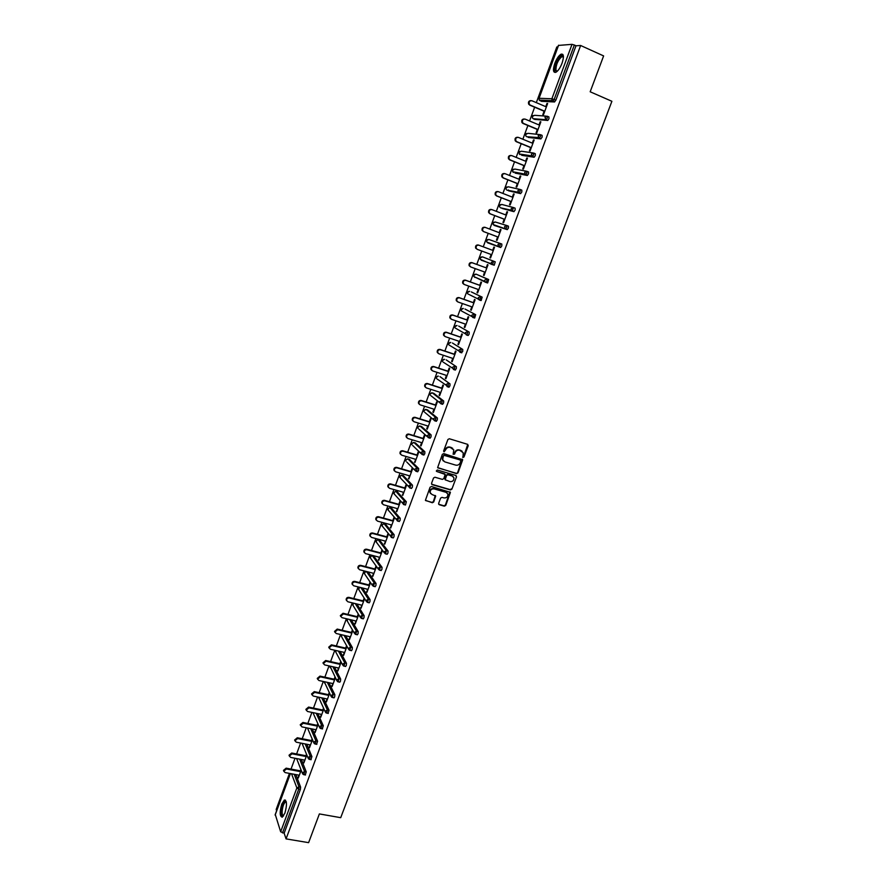 <?xml version="1.0" encoding="UTF-8"?>
<svg xmlns="http://www.w3.org/2000/svg" width="887" height="887" viewBox="0 0 887 887"><rect width="100%" height="100%" fill="white"/><g stroke="black" fill="none" stroke-linecap="round" stroke-linejoin="round"><path stroke-width="1.33" d="M463.014 457.481L463.99 456.949L468.225 445.717L467.615 444.343L449.321 438.755L447.902 439.508L443.677 450.829L444.11 451.793L445.651 449.798C446.616 447.791 448.135 446.993 450.186 447.381L453.789 449.909L453.135 454.188L454.576 454.111L455.12 452.658C456.095 450.663 457.603 449.853 459.643 450.252L463.202 452.725L463.014 457.481M462.604 457.149L463.624 456.628L467.748 444.398M443.7 451.45L445.651 449.798M453.179 454.31L455.12 452.658M284.893 813.113C287.133 804.952 286.956 800.584 284.372 800.019L281.767 804.088C279.527 812.193 279.704 816.561 282.288 817.171L284.893 813.113M562.07 63.154C564.121 56.679 563.799 53.686 561.094 54.174C558.799 55.504 556.692 58.575 554.796 63.376C552.745 69.818 553.078 72.812 555.783 72.335C558.067 71.027 560.163 67.966 562.07 63.154M438.621 503.384L439.242 504.714L444.343 506.167L445.751 505.413L450.408 492.407L431.492 486.497L430.073 487.262L425.416 500.312L432.291 502.752L433.699 501.998L435.717 496.033L431.98 494.491L430.206 492.706C430.095 490.012 431.392 488.737 434.076 488.87L446.106 492.34L447.846 494.07C447.979 496.764 446.704 498.05 444.01 497.929L442.003 497.363L440.606 498.117L438.621 503.384M580.63 45.492L603.626 55.914L590.177 91.782L611.897 101.295L340.719 817.681L319.375 813.922L308.609 842.65L286.069 838.891L580.63 45.492L576.007 45.78L574.332 45.015L554.153 99.477L555.839 100.198L576.007 45.78M456.594 473.636L457.991 472.882L462.704 459.732L443.766 453.612L442.347 454.366L437.646 467.582L456.594 473.636L457.637 472.549L462.216 459.167M456.517 476.818L451.86 489.18L450.452 489.934L432.18 484.657L431.548 483.304L433.532 477.982L434.952 477.228L442.391 479.39L443.799 478.636L445.152 474.412L436.759 471.485L436.293 471.019L437.313 470.01L455.896 475.476L456.517 476.818L451.86 489.18M558.533 45.414L572.015 44.35L574.332 45.015M557.868 46.889L556.814 46.956L536.325 102.626M286.069 838.891L284.15 833.215L280.658 831.773L275.314 814.61M276.622 810.785L276.179 809.465L289.45 773.397M291.036 769.096L295.027 758.252M296.613 753.95L300.626 743.04M302.212 738.738L306.248 727.75M307.833 723.459L311.902 712.394M313.477 708.103L317.579 696.971M319.165 692.68L323.289 681.46M324.864 677.18L329.022 665.893M330.596 661.602L334.776 650.238M336.35 645.958L340.564 634.515M342.138 630.236L346.385 618.716M347.959 614.436L352.228 602.838M353.791 598.57L358.093 586.895M359.667 582.626L363.992 570.862M365.566 566.593L369.923 554.763M371.487 550.494L375.877 538.575M377.441 534.318L381.865 522.31M383.428 518.063L387.874 505.978M389.437 501.72L393.917 489.557M395.48 485.311L399.993 473.059M401.556 468.813L406.091 456.472M407.654 452.237L412.222 439.819M413.785 435.584L418.387 423.077M419.939 418.841L424.574 406.246M426.137 402.022L430.805 389.338M432.357 385.113L437.058 372.352M438.61 368.127L443.334 355.277M444.886 351.052L449.654 338.113M451.206 333.9L456.007 320.861M457.548 316.659L462.382 303.531M463.923 299.329L468.791 286.113M470.332 281.911L475.232 268.606M476.774 264.415L481.708 251.01M483.249 246.819L488.216 233.348M489.768 229.112L494.746 215.596M496.321 211.328L501.31 197.757M502.896 193.433L507.907 179.839M509.515 175.46L514.538 161.811M516.167 157.387L521.201 143.705M522.853 139.237L527.898 125.499M529.572 120.976L534.639 107.205M547.545 103.735L546.946 103.48L547.634 103.513L543.509 114.667L542.833 114.623L544.086 111.23M546.946 103.48L545.771 106.673M295.848 774.595L300.604 787.079L300.394 789.397L298.742 789.097L282.51 832.937M284.15 833.215L300.394 789.397M555.839 100.198L554.475 101.961L541.469 101.34M301.314 759.46L306.248 771.867L305.25 774.95M306.802 744.26L311.914 756.578L310.905 759.66M312.302 728.981L317.601 741.21L316.581 744.304M317.823 713.625L323.323 725.777L322.291 728.87M323.367 698.191L329.066 710.276L328.024 713.359M328.911 682.691L334.842 694.687L334.665 696.949L333.789 697.781M334.488 667.113L340.641 679.032L340.464 681.283L339.577 682.136M340.065 651.446L346.473 663.31L346.296 665.538L345.398 666.403M345.653 635.702L352.327 647.499L352.161 649.727L351.241 650.603M351.263 619.88L358.215 631.622L358.049 633.839L357.106 634.726M356.873 603.98L364.125 615.656L363.969 617.862L363.016 618.771M362.484 587.992L370.067 599.623L369.923 601.818L368.937 602.739M368.094 571.915L376.044 583.513L375.9 585.697L374.902 586.629M367.806 571.86L366.486 571.516L374.381 583.092L376.044 583.513M373.66 556.016L382.042 567.325L381.898 569.498L380.889 570.441M379.547 540.094L388.074 551.049L387.929 553.211L386.898 554.175M385.457 524.106L394.127 534.706L393.994 536.857L392.941 537.832M391.4 508.029L400.214 518.274L400.092 520.414L399.017 521.401M397.365 491.886L406.335 501.765L405.47 505.002L403.751 504.548M403.363 475.654L412.477 485.178L412.366 487.285L411.235 488.316M409.395 459.355L418.653 468.502L418.553 470.598L417.4 471.64M415.449 442.979L424.862 451.749L424.773 453.834L423.587 454.887M421.536 426.514L431.104 434.907L431.015 436.992L429.796 438.056M427.656 409.971L437.38 417.988L437.291 420.05L436.038 421.137M433.798 393.351L443.677 400.979L443.6 403.031L442.303 404.128M439.974 376.653L450.008 383.894L449.931 385.934L448.589 387.042M446.183 359.878L456.373 366.719L456.306 368.748L454.898 369.857M452.425 343.014L462.77 349.456L462.704 351.474L461.229 352.582M458.69 326.061L469.201 332.104L469.145 334.111L468.236 335.441L467.56 335.219M464.988 309.042L475.654 314.674L474.678 318.023L472.804 317.479M471.319 291.923L482.151 297.145L481.164 300.516L480.122 300.15M479.568 299.873L478.448 299.318M474.911 274.183L473.813 275.192L473.935 276.6L473.913 275.247L476.064 274.138L488.682 279.538L487.673 282.909L486.131 282.354M476.031 274.127L487.007 278.928L486.963 280.891L485.998 282.31L485.122 281.9M481.242 256.897L480.177 257.906L480.322 259.337L480.277 257.94L482.439 256.842L495.234 261.831L494.225 265.224L491.398 263.772L492.296 264.636M487.595 239.523L486.575 240.521L486.741 241.996L486.686 240.554L488.837 239.457L501.831 244.047L501.809 245.976L500.556 247.473L487.606 242.805L500.556 247.473M489.158 243.371L489.014 242.816M506.81 225.531L508.451 226.163L508.439 228.081L507.176 229.611L494.037 225.353L507.176 229.611M513.44 207.536L511.222 208.656L511.3 210.219L512.376 210.973L513.44 207.536L515.114 208.19L515.114 210.097L513.828 211.649L502.097 208.434M520.203 189.485L521.811 190.128L521.811 192.013L520.514 193.61L508.584 190.805M508.417 190.517L508.406 189.962M526.945 171.324L528.541 171.967L528.541 173.841L527.244 175.46L515.092 173.098M533.73 153.063L535.304 153.717L535.316 155.569L534.196 157.199L521.634 155.292M540.538 134.713L542.101 135.367L542.123 137.208L540.793 138.904L528.208 137.396M547.39 116.275L548.931 116.929L548.964 118.758L547.8 120.444L534.828 119.412M537.356 129.458L536.103 132.828L536.768 132.906L540.87 121.807L540.205 121.752L539.019 124.945M530.648 147.586L529.406 150.956L530.06 151.045L534.14 140.002L533.486 139.924L532.3 143.129M523.984 165.636L522.742 168.974L523.385 169.095L527.455 158.119L526.8 158.008L525.614 161.223M517.354 183.587L516.123 186.913L516.755 187.057L520.791 176.125L520.148 176.003L518.962 179.229M510.746 201.449L509.526 204.764L510.147 204.919L514.161 194.053L513.54 193.898L512.342 197.136M504.182 219.222L502.962 222.515L503.572 222.704L507.575 211.882L506.954 211.716L505.756 214.964M497.64 236.907L496.432 240.177L497.03 240.388L501.011 229.622L500.401 229.434L499.204 232.693M491.143 254.502L489.934 257.762L490.533 257.984L494.491 247.285L493.893 247.063L492.684 250.334M484.657 272.032L483.47 275.247L484.058 275.502L487.994 264.847L487.406 264.603L486.209 267.863M478.215 289.484L477.04 292.655L477.616 292.921L481.53 282.321L480.954 282.066L479.756 285.304M471.795 306.835L470.642 309.962L471.208 310.262L475.099 299.717L474.534 299.429L473.348 302.655M465.42 324.11L464.278 327.203L464.832 327.514L468.713 317.014L468.148 316.714L466.961 319.919M459.067 341.295L457.936 344.344L458.479 344.677L462.338 334.233L461.794 333.911L460.619 337.104M452.747 358.392L451.627 361.408L452.17 361.763L456.007 351.374L455.463 351.019L454.299 354.201M446.46 375.412L445.363 378.383L445.884 378.76L449.709 368.415L449.177 368.05L448.013 371.209M440.196 392.342L439.12 395.269L439.63 395.669L443.433 385.379L442.912 384.991L441.748 388.14M433.976 409.195L432.9 412.078L433.41 412.499L437.191 402.266L436.681 401.855L435.528 404.982M427.778 425.96L426.725 428.809L427.224 429.253L430.982 419.063L430.483 418.631L429.33 421.746M421.602 442.646L420.571 445.462L421.059 445.917L424.806 435.783L424.308 435.329L423.166 438.422M415.471 459.255L414.928 462.504L418.653 452.414L418.176 451.949L417.034 455.02M409.362 475.776L408.829 479.013L412.533 468.968L412.056 468.48L410.925 471.54M403.286 492.218L402.753 495.434L406.446 485.444L405.98 484.934L404.849 487.983M397.243 508.584L396.711 511.777L400.392 501.831L399.926 501.31L398.806 504.348M391.222 524.871L390.701 528.042L394.36 518.152L393.906 517.609L392.786 520.625M385.235 541.07L384.714 544.23L388.351 534.384L387.907 533.819L386.799 536.823M379.27 557.202L378.76 560.34L382.386 550.539L381.942 549.962L380.845 552.956M373.338 573.257L372.828 576.373L376.432 566.627M376.01 566.017L374.913 568.999M367.44 589.223L366.93 592.339L370.511 582.648M370.101 582.027L369.014 584.965M361.563 605.122L361.064 608.216L364.579 598.692M364.18 598.049L363.138 600.865M355.709 620.944L355.221 624.016L358.681 614.647M358.281 613.992L357.284 616.687M349.888 636.7L349.4 639.749L352.804 630.535M352.416 629.87L351.474 632.431M344.101 652.366L343.613 655.404L346.961 646.357M346.584 645.658L345.675 648.098M338.335 667.966L337.858 670.993L341.151 662.09M340.774 661.38L339.909 663.698M332.603 683.489L332.126 686.494L335.353 677.757M334.987 677.025L334.177 679.22M326.893 698.945L326.416 701.939L329.598 693.346M329.232 692.603L328.467 694.665M321.205 714.323L320.739 717.295L323.855 708.857M323.5 708.103L322.79 710.043M315.55 729.635L315.085 732.584L318.145 724.302M317.801 723.526L317.125 725.355M309.918 744.869L309.463 747.808L312.468 739.68M312.124 738.882L311.503 740.59M304.308 760.037L303.853 762.964L306.813 754.97M306.481 754.161L305.893 755.746M298.731 775.127L298.287 778.043L301.181 770.204M300.859 769.384L300.316 770.836M540.205 121.752L540.793 122.007M533.486 139.924L534.085 140.179M526.8 158.008L527.399 158.252M520.148 176.003L520.747 176.236M513.54 193.898L514.127 194.142M506.954 211.716L507.552 211.949M500.401 229.434L501 229.655M493.893 247.063L494.48 247.285M489.934 257.762L490.533 257.984M483.47 275.247L484.069 275.469M477.04 292.655L477.638 292.865M470.642 309.962L471.241 310.173M464.278 327.203L464.866 327.403M457.936 344.344L458.535 344.544M451.627 361.408L452.226 361.597M445.363 378.383L445.95 378.572M439.12 395.269L439.708 395.458M432.9 412.078L433.499 412.267M426.725 428.809L427.312 428.998M420.571 445.462L421.159 445.64M414.451 462.027L415.038 462.194M408.353 478.514L408.951 478.681M402.288 494.913L402.886 495.079M396.256 511.245L396.844 511.411M390.247 527.488L390.845 527.654M384.282 543.653L384.869 543.82M378.328 559.752L378.915 559.908M372.407 575.763L373.006 575.918M366.519 591.707L367.107 591.851M360.654 607.573L361.253 607.717M354.822 623.35L355.41 623.494M349.012 639.072L349.611 639.205M343.236 654.706L343.823 654.839M337.481 670.273L338.069 670.406M331.76 685.762L332.348 685.895M326.061 701.185L326.649 701.307M320.384 716.53L320.972 716.652M314.741 731.808L315.328 731.919M309.119 747.009L309.707 747.12M303.531 762.144L304.119 762.255M297.965 777.2L298.553 777.311M462.094 451.173L461.162 450.707M454.765 452.337C455.73 450.341 457.237 449.543 459.278 449.931L460.796 450.396M452.68 448.334L451.716 447.846M445.296 449.487C446.261 447.48 447.78 446.682 449.831 447.07L451.361 447.536M437.757 467.826L456.228 473.303M460.819 461.196L460.031 459.921L444.343 455.43L443.345 455.962L442.68 459.765L444.775 461.872L455.741 465.132C457.781 465.52 459.278 464.71 460.242 462.726L460.819 461.196M443.378 461.007L442.325 459.444L442.425 457.182L443.988 455.12L460.031 459.921M431.614 484.213L450.097 489.591L451.505 488.837M444.697 473.846L436.759 471.485M450.075 481.641C452.791 481.763 454.077 480.455 453.911 477.727L452.182 476.02L447.957 474.778L446.549 475.532L445.196 479.756L450.075 481.641M453.035 476.452L452.182 476.02M445.296 479.978L444.875 478.714L446.194 475.199L447.602 474.445L451.827 475.687M456.151 476.485L456.073 475.543M447.015 492.806L446.106 492.34M430.672 493.627L429.862 492.352C429.763 489.668 431.049 488.393 433.732 488.526L445.762 491.986M425.494 500.523L431.958 502.397L433.366 501.643L435.284 495.467M438.666 504.259L443.999 505.801L445.396 505.047L449.964 491.853M546.37 106.928L531.912 100.752C529.528 100.63 528.685 101.828 529.395 104.344L530.304 105.121L528.741 104.311C527.998 102.038 528.719 100.808 530.914 100.608M529.65 105.087L544.685 111.474M530.304 105.121L544.762 111.263M539.618 125.2L525.159 119.124C522.809 119.002 521.966 120.177 522.62 122.661L523.563 123.47L522.909 123.415L521.977 122.606C521.29 120.31 522.044 119.102 524.25 118.991M522.909 123.415L537.954 129.702M523.563 123.47L538.021 129.524M532.899 143.384L518.44 137.407C516.123 137.285 515.269 138.439 515.879 140.878L516.855 141.732L516.212 141.654L515.247 140.8C514.615 138.494 515.402 137.319 517.62 137.274M516.212 141.654L531.246 147.83M516.855 141.732L531.302 147.674M526.213 161.467L511.766 155.602C509.482 155.469 508.617 156.611 509.182 159.006L510.18 159.904L508.55 158.906C507.974 156.578 508.805 155.436 511.023 155.469M509.548 159.804L524.583 165.88M510.18 159.904L524.627 165.747M519.56 179.462L505.113 173.708C502.862 173.564 501.998 174.684 502.508 177.045L503.539 177.988L501.898 176.923C501.377 174.573 502.23 173.464 504.459 173.564M502.918 177.855L517.941 183.82M503.539 177.988L517.986 183.72M512.941 197.369L498.494 191.714C496.276 191.57 495.412 192.667 495.877 194.996L496.931 195.972L495.268 194.852C494.802 192.512 495.678 191.426 497.884 191.559M496.321 195.816L511.344 201.682M496.931 195.972L511.367 201.604M557.091 71.426L555.118 70.605C553.566 66.68 560.207 53.741 562.79 55.737L563.433 56.724M563.433 56.968L561.903 56.591C557.868 60.205 555.883 64.784 555.938 70.317L557.269 71.259M562.835 54.417L561.903 54.606C556.903 59.096 554.442 64.773 554.508 71.636M283.452 816.029C282.155 816.727 281.478 815.497 281.401 812.337C281.988 805.64 283.441 801.937 285.758 801.249L286.235 801.682M286.301 801.981L285.481 801.948C283.563 803.7 282.443 807.103 282.11 812.159C282.155 814.698 282.654 815.896 283.618 815.774M285.459 800.107L285.182 800.218C282.798 802.38 281.412 806.605 281.002 812.869L282.133 817.237M506.355 215.186L491.919 209.631C489.735 209.487 488.848 210.563 489.28 212.858L490.356 213.867L488.682 212.68C488.249 210.385 489.136 209.31 491.32 209.454M489.768 213.689L504.781 219.455M490.356 213.867L504.792 219.399M499.802 232.915L485.366 227.449C483.215 227.305 482.328 228.369 482.716 230.631L483.825 231.662L482.129 230.432C481.741 228.17 482.628 227.116 484.779 227.26L485.2 227.394M483.238 231.463L498.239 237.128M483.825 231.662L498.25 237.106M477.317 249.38L475.62 248.094C475.255 245.865 476.142 244.823 478.27 244.967L478.858 245.189C476.718 245.045 475.842 246.087 476.197 248.316L477.317 249.38L491.731 254.724M478.858 245.189L493.283 250.555M470.653 266.92L469.134 265.668C468.813 263.472 469.7 262.452 471.806 262.596L486.797 268.074L472.372 262.829C470.265 262.685 469.378 263.716 469.7 265.912L470.842 267.009L485.256 272.254M463.846 284.272L462.681 283.153C462.393 280.991 463.291 279.982 465.365 280.126L480.355 285.514M465.365 280.126L465.919 280.392C463.846 280.248 462.947 281.257 463.247 283.419L464.4 284.539L478.814 289.694M465.919 280.392L480.333 285.559M457.437 301.702L456.273 300.56C456.007 298.431 456.905 297.433 458.956 297.577L473.946 302.866M458.956 297.577L459.51 297.855C457.448 297.71 456.561 298.708 456.816 300.837L457.991 301.99L472.394 307.046M459.51 297.855L473.913 302.944M451.028 319.032L449.886 317.868C449.654 315.772 450.552 314.796 452.581 314.94L467.56 320.129M452.581 314.94L453.124 315.24C451.095 315.096 450.197 316.082 450.43 318.178L451.616 319.353L466.008 324.309M453.124 315.24L467.527 320.229M444.62 336.251L443.533 335.109C443.334 333.035 444.232 332.071 446.239 332.215L461.207 337.304M446.239 332.215L446.771 332.536C444.764 332.392 443.855 333.357 444.065 335.43L445.263 336.628L459.654 341.495M446.771 332.536L461.162 337.426M438.245 353.392L437.224 352.25C437.036 350.21 437.934 349.267 439.919 349.4L454.887 354.39M439.919 349.4L440.451 349.744C438.455 349.611 437.557 350.565 437.746 352.605L438.954 353.813L453.335 358.592M440.451 349.744L454.831 354.545M431.902 370.444L430.938 369.314C430.772 367.307 431.681 366.364 433.643 366.508L448.6 371.398M433.643 366.508L434.153 366.874C432.191 366.73 431.293 367.673 431.448 369.691L432.668 370.921L447.048 375.611M434.153 366.874L448.534 371.575M425.594 387.408L424.685 386.3C424.54 384.315 425.45 383.395 427.39 383.528L442.347 388.329M427.39 383.528L427.9 383.905C425.948 383.783 425.05 384.703 425.183 386.688L426.414 387.941L440.795 392.531M427.9 383.905L442.269 388.528M419.329 404.295L418.464 403.197C418.342 401.246 419.252 400.325 421.17 400.458L436.127 405.171M421.17 400.458L421.669 400.869C419.739 400.736 418.841 401.645 418.952 403.607L420.194 404.871L434.563 409.384M421.669 400.869L436.038 405.392M413.087 421.092L412.267 420.017C412.178 418.087 413.076 417.178 414.983 417.311L429.929 421.924M414.983 417.311L415.471 417.733C413.564 417.611 412.655 418.509 412.754 420.449L414.007 421.724L428.366 426.148M435.428 420.471L436.404 421.292M415.471 417.733L429.829 422.179M406.878 437.812L406.113 436.748C406.035 434.841 406.933 433.954 408.829 434.076L423.764 438.61M408.829 434.076L409.306 434.53C407.41 434.408 406.512 435.295 406.59 437.202L407.843 438.5L422.201 442.824M409.306 434.53L423.664 438.877M400.713 454.454L399.982 453.401C399.926 451.527 400.824 450.651 402.698 450.762L417.622 455.197M402.698 450.762L403.164 451.239C401.29 451.117 400.392 451.993 400.447 453.878L401.722 455.186L416.07 459.422M403.164 451.239L417.522 455.497M394.571 471.008L393.883 469.977C393.839 468.125 394.748 467.261 396.6 467.371L411.524 471.718M396.6 467.371L397.066 467.859C395.203 467.748 394.294 468.613 394.338 470.465L395.613 471.795L409.96 475.942M397.066 467.859L411.402 472.039M388.462 487.484L387.819 486.475C387.785 484.646 388.694 483.781 390.535 483.892L405.448 488.149M390.535 483.892L390.979 484.402C389.138 484.291 388.24 485.156 388.262 486.985L389.548 488.316L403.884 492.385M390.979 484.402L405.315 488.493M382.397 503.883L381.776 502.896C381.765 501.088 382.674 500.235 384.492 500.346L399.394 504.515M384.492 500.346L384.936 500.867C383.106 500.756 382.208 501.61 382.219 503.417L383.506 504.758L397.831 508.75M384.936 500.867L399.261 504.869M376.354 520.203L375.766 519.228C375.766 517.443 376.676 516.6 378.483 516.711L393.385 520.791M378.483 516.711L378.915 517.254C377.108 517.154 376.199 517.986 376.199 519.782L377.496 521.124L391.81 525.026M378.915 517.254L393.24 521.168M370.345 536.447L369.79 535.493C369.801 533.73 370.711 532.899 372.507 532.987L387.397 536.99M372.507 532.987L372.928 533.553C371.132 533.453 370.223 534.296 370.212 536.058L371.509 537.411L385.823 541.225M372.928 533.553L387.242 537.389M364.357 552.612L363.836 551.67C363.87 549.929 364.768 549.108 366.553 549.197L381.432 553.111M366.553 549.197L366.963 549.785C365.189 549.685 364.28 550.517 364.258 552.257L365.555 553.621L379.858 557.358M366.963 549.785L381.277 553.532M358.415 568.7L357.916 567.78C357.96 566.05 358.858 565.241 360.632 565.329L375.5 569.155M360.632 565.329L361.031 565.928C359.268 565.839 358.359 566.66 358.326 568.379L359.634 569.753L373.926 573.401M361.031 565.928L375.334 569.598M352.494 584.71L352.028 583.801C352.072 582.105 352.982 581.295 354.733 581.384L369.602 585.121M354.733 581.384L355.133 582.005C353.381 581.916 352.472 582.726 352.427 584.422L353.736 585.797L368.027 589.378M355.133 582.005L369.424 585.597M346.617 600.643L346.163 599.756C346.218 598.071 347.127 597.273 348.868 597.361L363.725 601.009M348.868 597.361L349.256 597.993C347.516 597.916 346.606 598.714 346.551 600.399L347.87 601.774L362.151 605.267M349.256 597.993L363.537 601.508M340.752 616.509L340.331 615.633L343.025 613.261L357.882 616.831M343.025 613.261L343.413 613.915L340.708 616.299L342.027 617.674L356.308 621.088M343.413 613.915L357.683 617.341M334.931 632.298L334.521 631.433L337.215 629.083L352.061 632.564M337.215 629.083L337.592 629.748L334.887 632.109L336.217 633.495L350.487 636.833M337.592 629.748L351.862 633.107M329.132 648.009L328.733 647.166L331.439 644.827L346.263 648.231M331.439 644.827L331.805 645.514L329.099 647.865L330.43 649.251L344.688 652.499M331.805 645.514L346.063 648.796M323.367 663.653L322.99 662.822L325.673 660.505L340.508 663.831M325.673 660.505L326.039 661.214L323.345 663.531L324.675 664.917L338.923 668.099M326.039 661.214L340.286 664.407M317.624 679.22L317.258 678.4L319.952 676.105L334.765 679.342M319.952 676.105L320.307 676.825L317.613 679.132L318.943 680.517L333.19 683.622M320.307 676.825L334.543 679.941M311.914 694.721L311.559 693.911L314.253 691.627L329.055 694.798M314.253 691.627L314.597 692.37L311.902 694.654L313.244 696.04L327.48 699.067M314.597 692.37L328.833 695.408M306.226 710.143L305.893 709.345L308.576 707.083L323.378 710.165M308.576 707.083L308.909 707.837L306.226 710.11L307.567 711.496L321.793 714.445M308.909 707.837L323.134 710.809M302.922 722.462L303.254 723.238L300.571 725.488L300.25 724.701L302.922 722.462L317.712 725.466M300.25 724.701L301.913 726.874L316.138 729.757M303.254 723.238L317.468 726.131M294.939 740.767L294.628 740.002L297.3 737.762L312.091 740.7M297.3 737.762L297.622 738.561L294.95 740.8L296.291 742.186L310.505 744.98M297.622 738.561L311.836 741.377M289.317 755.957L289.04 755.214L291.712 753.008L306.481 755.857M291.712 753.008L292.023 753.817L289.35 756.034L290.692 757.42L304.895 760.148M292.023 753.817L306.226 756.556M283.729 771.08L283.474 770.371L286.135 768.164L300.904 770.947M286.135 768.164L286.446 768.996L283.773 771.202L285.126 772.588L299.318 775.238M286.446 768.996L300.638 771.668M558.61 45.215L539.063 98.291L551.88 98.767L572.015 44.35M539.019 98.446L539.274 100.12L541.613 101.406M558.466 45.281L538.93 98.324L539.274 100.12L552.091 100.652L551.88 98.767L554.153 99.477L552.801 101.24L539.806 100.619M280.658 831.773L296.868 787.955L291.557 773.786M290.426 773.575L275.125 815.12M294.229 774.284L298.963 786.78L298.742 789.097L296.868 787.955L298.963 786.78L300.604 787.079M554.475 101.961L552.091 100.652L554.652 101.916M533.098 115.476L532.267 116.419L532.588 118.171L532.4 116.397L534.584 115.31L546.259 116.142M533.165 118.703L546.115 119.734L547.279 118.049L547.257 116.208L545.017 117.328L545.937 119.767L533.309 118.78L534.95 119.468M547.612 120.477L546.115 119.734L547.8 120.444M526.49 133.471L525.647 134.414L525.936 136.121L525.769 134.403L527.953 133.316L539.562 134.569M540.793 138.904L528.319 137.441M519.926 151.367L519.05 152.32L519.316 153.983L519.172 152.309L521.356 151.222L532.887 152.919M533.996 157.232L521.733 155.325M513.385 169.173L512.486 170.138L512.73 171.768L512.608 170.138L514.782 169.051L526.257 171.18M527.244 175.46L515.17 173.12M506.887 186.902L505.967 187.867L506.178 189.452L506.078 187.878L508.251 186.78L519.671 189.352M520.514 193.61L508.639 190.827M500.423 204.531L499.47 205.507L499.669 207.048L499.581 205.529L501.743 204.431L513.107 207.447M513.828 211.649L502.142 208.445M493.992 222.072L493.006 223.058L493.183 224.566L493.117 223.08L495.279 221.994L506.577 225.464M482.439 256.842L495.234 261.831M492.207 264.603L480.987 259.603M485.533 282.232L473.935 276.6L484.823 281.445L484.801 280.059L487.007 278.928L488.682 279.538M487.418 282.931L485.777 282.343M471.363 291.945L482.151 297.145M480.898 300.527L479.279 299.95M465.043 309.064L475.654 314.674M458.767 326.094L469.201 332.104M467.959 335.452L466.374 334.909M452.514 343.047L462.77 349.456M461.539 352.782L459.976 352.261M446.294 359.911L456.373 366.719M455.142 370.023L453.601 369.524M440.107 376.698L450.008 383.894M448.789 387.187L447.259 386.699M433.954 393.407L432.313 392.886L442.003 400.458L443.677 400.979M442.458 404.261L440.95 403.785M427.822 410.027L426.181 409.517L435.705 417.467L437.38 417.988M436.171 421.247L434.674 420.782M421.724 426.569L420.083 426.07L429.441 434.397L431.104 434.907M429.907 438.156L428.432 437.701M415.648 443.034L414.018 442.546L423.199 451.25L424.862 451.749M423.664 454.976L422.212 454.543M409.606 459.422L407.976 458.934L416.99 468.014L418.653 468.502M417.467 471.718L416.036 471.296M403.596 475.72L401.966 475.255L410.814 484.69L412.477 485.178M411.291 488.371L409.883 487.961M401.7 475.199L399.86 476.374L399.804 477.35L409.938 487.939L410.814 484.69L408.663 485.843L409.572 487.828M397.609 491.952L395.979 491.487L404.672 501.299L406.335 501.765M395.691 491.442L393.872 492.618L393.817 493.56L403.807 504.537L404.672 501.299L402.51 502.452L403.441 504.426M391.655 508.107L390.025 507.652L398.551 517.82L400.214 518.274M388.672 510.668L387.874 508.617L390.025 507.652L387.929 508.772L387.863 509.692L397.698 521.046L398.551 517.82L396.4 518.973L397.343 520.946M385.734 524.173L384.104 523.729L392.464 534.251L394.127 534.706M382.685 526.712L381.953 524.694L384.104 523.729L382.009 524.86L381.942 525.758L391.622 537.478L392.464 534.251L390.313 535.415L391.278 537.378M379.836 540.172L378.206 539.74L386.41 550.616L388.074 551.049M376.731 542.678L376.055 540.693L378.206 539.74L376.11 540.87L376.044 541.746L384.193 552.668L385.568 553.821L386.41 550.616L384.271 551.769L385.235 553.732M373.959 556.094L372.329 555.672L380.379 566.893L382.042 567.325M370.821 558.566L370.201 556.615L372.329 555.672L370.245 556.803L370.178 557.657L378.172 568.922L379.547 570.097L380.379 566.893L378.239 568.057L379.215 570.008M368.116 571.938L366.486 571.527L364.402 572.658L364.923 574.377M360.854 587.582L368.415 599.213L370.067 599.623M355.243 603.581L362.473 615.256L364.125 615.656M349.633 619.492L356.552 631.222L358.215 631.622M344.034 635.325L350.675 647.122L352.327 647.499M338.435 651.08L344.821 662.933L346.473 663.31M332.858 666.747L338.989 678.677L340.641 679.032M327.292 682.336L333.19 694.333L334.842 694.687M321.737 697.847L327.414 709.933L329.066 710.276M316.204 713.292L321.671 725.444L323.323 725.777M310.683 728.648L315.949 740.889L317.601 741.21M305.172 743.938L310.262 756.256L311.914 756.578M299.695 759.15L304.596 771.557L306.248 771.867M540.438 136.509L540.416 134.669L538.187 135.778L539.108 138.206L540.438 136.509M526.556 136.709L538.342 137.552L540.981 138.86M533.641 154.881L533.619 153.03L531.391 154.138L532.322 156.544L533.641 154.881M519.982 154.615L519.316 153.983L531.535 155.857L534.196 157.199M526.867 173.165L526.856 171.291L524.638 172.411L525.559 174.794L526.867 173.165M513.44 172.433L512.73 171.768L524.749 174.074L527.455 175.426M520.126 191.348L520.126 189.463L517.908 190.583L518.84 192.945L520.126 191.348M506.932 190.151L518.008 192.191L520.736 193.577M500.456 207.791L511.3 210.219L514.061 211.627M506.765 227.438L506.776 225.52L504.57 226.651L505.501 228.968L506.765 227.438M493.804 224.766L507.408 229.578M500.135 245.344L500.157 243.415L497.94 244.546L498.882 246.841L500.135 245.344M487.373 242.229L500.8 247.451M494.225 265.224L492.54 264.614L493.56 261.221L491.354 262.352L491.398 263.772L481.209 260.179M474.623 276.91L474.844 277.465M484.823 281.445L485.998 282.31L484.823 281.445M480.432 298.531L480.477 296.557L478.281 297.688L479.224 299.939L480.432 298.531M468.613 291.38L467.471 292.4L467.593 293.774L467.571 292.466L469.666 291.335M468.292 294.118L481.164 300.516M473.935 316.082L473.98 314.087L471.795 315.229L472.738 317.446L473.935 316.082M462.349 308.499L461.173 309.519L461.273 310.871L461.262 309.596L463.336 308.465M461.994 311.259L474.678 318.023M467.471 333.534L467.527 331.538L465.331 332.669L466.285 334.876L467.471 333.534M456.129 325.529L454.898 326.56L454.987 327.88L454.987 326.638L457.038 325.507M455.73 328.312L468.236 335.441M461.04 350.908L461.096 348.89L458.912 350.032L459.865 352.228L461.04 350.908M449.931 342.471L448.656 343.513L448.733 344.81L448.744 343.602L450.762 342.46M449.487 345.287L461.817 352.782M454.632 368.194L454.698 366.165L452.525 367.307L453.479 369.48L454.632 368.194M443.766 359.346L442.447 360.388L442.513 361.652L442.524 360.477L444.531 359.335M443.289 362.184L455.43 370.034M448.268 385.39L448.334 383.35L446.161 384.492L447.115 386.643L448.268 385.39M437.646 376.132L436.26 377.175L436.315 378.416L436.337 377.274L438.322 376.121M437.114 379.004L449.077 387.198M441.926 402.51L442.003 400.458L439.83 401.6L440.795 403.729L441.926 402.51M431.548 392.83L430.106 393.883L430.151 395.103L430.184 393.994L432.135 392.841M430.971 395.757L441.083 403.751L442.757 404.272M435.617 419.54L435.705 417.467L433.532 418.609L434.497 420.726L435.617 419.54M425.483 409.461L423.986 410.515L424.019 411.712L424.064 410.637L425.993 409.472M424.862 412.422L434.796 420.748L436.471 421.27M429.341 436.482L429.441 434.397L427.268 435.55L428.233 437.646L429.341 436.482M419.451 426.015L417.899 427.068L417.921 428.233L417.965 427.19L419.873 426.015M418.797 429.02L427.224 436.626L430.206 438.178M423.099 453.335L423.199 451.25L421.037 452.392L422.001 454.477L423.099 453.335M413.453 442.48L411.834 443.533L411.856 444.686L411.901 443.666L413.785 442.491M412.754 445.551L420.981 453.445L423.975 455.009M416.89 470.11L416.99 468.014L414.828 469.168L415.803 471.23L416.89 470.11M407.488 458.878L405.802 459.921L405.814 461.052L405.858 460.054L407.721 458.889M406.789 462.049L414.772 470.177L417.777 471.751M401.545 475.188L399.793 476.23L400.736 478.359M411.612 488.415L409.628 487.894M395.635 491.431L393.817 492.462L394.693 494.558M405.47 505.002L403.485 504.481M399.361 521.501L397.376 520.979M393.285 537.921L391.3 537.411M387.231 554.264L385.246 553.754M381.21 570.529L379.226 570.019M366.209 571.428L364.357 572.47L364.335 573.49L372.174 585.11L373.56 586.296L374.381 583.092L372.241 584.256L373.183 586.185M375.223 586.706L373.239 586.207M359.823 587.327L358.525 589.256L366.209 601.209L367.595 602.406L368.415 599.213L366.276 600.377L367.151 602.273M359.601 587.272L358.548 588.247L359.069 590.11M369.258 602.816L367.273 602.328M353.647 603.193L352.738 604.945L360.266 617.241L361.663 618.439L362.473 615.256L360.344 616.421L361.142 618.283M353.436 603.138L352.771 603.947L353.248 605.766M363.326 618.838L361.353 618.361M347.615 619.015L346.983 620.556L354.356 633.185L355.754 634.405L356.552 631.222L354.434 632.398L355.177 634.205M347.416 618.96L347.449 621.355M357.417 634.793L355.454 634.327M341.672 634.77L341.251 636.101L348.469 649.062L349.877 650.293L350.675 647.122L348.558 648.286L349.234 650.06M341.506 634.737L341.683 636.877M351.54 650.67L349.578 650.215M335.807 650.47L335.541 651.568L342.615 664.862L344.034 666.104L344.821 662.933L342.704 664.097L343.324 665.827M335.663 650.437L335.94 652.322M345.686 666.47L343.735 666.026M329.997 666.104L336.794 680.584L338.213 681.837L338.989 678.677L336.872 679.841L337.437 681.526M329.897 666.082L330.241 667.689M339.865 682.192L337.925 681.77M324.265 681.682L330.995 696.228L332.414 697.492L333.19 694.333L331.084 695.508L331.594 697.149M324.187 681.659L324.553 682.99M334.077 697.847L332.126 697.426M318.588 697.182L325.23 711.806L326.649 713.081L327.414 709.933L325.307 711.097L325.773 712.693M318.555 697.171L318.91 698.224M328.301 713.425L326.372 713.015M313.288 713.392L319.486 727.307L320.906 728.593L321.671 725.444L319.575 726.619L319.985 728.16M322.569 728.926L320.639 728.526M307.49 728.005L313.776 742.741L315.195 744.027L315.949 740.889L313.854 742.064L314.231 743.561M316.847 744.348L314.929 743.971M302.123 743.506L308.088 758.097L309.508 759.394L310.262 756.256L308.166 757.431L308.51 758.895M311.16 759.704L309.253 759.339M296.624 758.562L302.423 773.375L303.853 774.684L304.596 771.557L302.511 772.732L302.811 774.151M305.505 774.994L303.598 774.639M471.806 262.596L472.372 262.829M290.326 773.553L275.125 814.82M487.673 282.909L485.998 282.31M529.395 104.344L528.741 104.311M522.62 122.661L521.977 122.606M515.879 140.878L515.247 140.8M509.182 159.006L508.55 158.906M502.508 177.045L501.898 176.923M495.877 194.996L495.268 194.852M563.045 56.557L562.79 55.737M563.422 57.267L561.903 56.591M286.146 801.892L285.758 801.249M286.324 802.092L285.481 801.948M489.28 212.858L488.682 212.68M482.716 230.631L482.129 230.432M476.197 248.316L475.62 248.094M469.7 265.912L469.134 265.668M463.247 283.419L462.681 283.153M376.199 519.782L375.766 519.228M370.212 536.058L369.79 535.493M364.258 552.257L363.836 551.67M358.326 568.379L357.916 567.78M352.427 584.422L352.028 583.801M346.551 600.399L346.163 599.756M340.708 616.299L340.331 615.633M334.887 632.109L334.521 631.433M329.099 647.865L328.733 647.166M323.345 663.531L322.99 662.822M317.613 679.132L317.258 678.4M311.902 694.654L311.559 693.911M306.226 710.11L305.893 709.345M294.95 740.8L294.628 740.002M289.35 756.034L289.04 755.214M283.773 771.202L283.474 770.371"/></g></svg>

